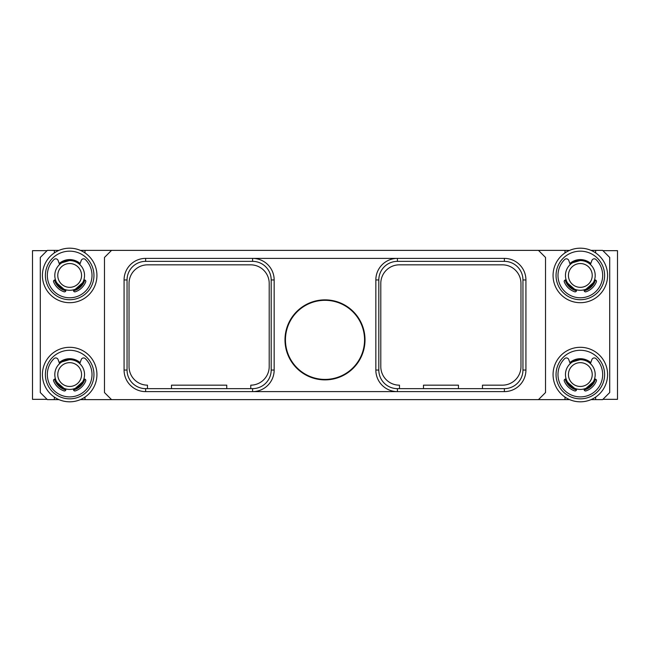<?xml version="1.0" encoding="UTF-8"?>
<svg xmlns="http://www.w3.org/2000/svg" width="650" height="650" viewBox="0 0 650 650"><rect width="100%" height="100%" fill="white"/><g stroke="black" fill="none" stroke-linecap="round" stroke-linejoin="round"><path stroke-width="0.97" d="M250.77 388.643L250.77 385.174A18.598 18.598 0 0 0 269.206 366.584L269.206 283.416A18.598 18.598 0 0 0 250.607 264.826L147.623 264.826A18.598 18.598 0 0 0 129.033 283.416L129.033 366.584A18.598 18.598 0 0 0 147.469 385.174L147.469 388.643M252.59 388.643L145.641 388.643A18.598 18.598 0 0 1 127.051 370.053L127.051 279.947A18.598 18.598 0 0 1 145.641 261.357L252.59 261.357A18.598 18.598 0 0 1 271.188 279.947L271.188 370.053A18.598 18.598 0 0 1 252.59 388.643L252.59 391.617A21.572 21.572 0 0 0 274.162 370.053L274.162 279.947A21.572 21.572 0 0 0 252.59 258.383L252.59 261.357M145.641 261.357L145.641 258.383A21.572 21.572 0 0 0 124.077 279.947A21.572 21.572 0 0 1 145.641 258.383L504.359 258.383A21.572 21.572 0 0 1 525.923 279.947L525.923 370.053A21.572 21.572 0 0 1 504.359 391.617L145.641 391.617A21.572 21.572 0 0 1 124.077 370.053A21.572 21.572 0 0 0 145.641 391.617L145.641 388.643M378.812 279.947L375.838 279.947A21.572 21.572 0 0 1 397.41 258.383L397.41 261.357L504.359 261.357A18.598 18.598 0 0 1 522.949 279.947L522.949 370.053A18.598 18.598 0 0 1 504.359 388.643L397.41 388.643A18.598 18.598 0 0 1 378.812 370.053L378.812 279.947A18.598 18.598 0 0 1 397.41 261.357M375.838 279.947L375.838 370.053A21.572 21.572 0 0 0 397.41 391.617L397.41 388.643M365.007 339.869A40.008 40.008 0 0 0 325 299.861A40.008 40.008 0 0 0 284.993 339.869A40.008 40.008 0 0 0 325 379.876A40.008 40.008 0 0 0 365.007 339.869M565.004 252.899L565.004 250.372L111.548 250.372L104.471 257.449L104.471 392.551L111.548 399.628L565.004 399.628L565.004 397.101M538.452 250.372L545.529 257.449L545.529 392.551L538.452 399.628M127.051 370.053L124.077 370.053L124.077 279.947L127.051 279.947M54.348 252.899L54.348 250.372L47.369 250.372L40.292 257.449L40.292 392.551L47.369 399.628L54.348 399.628L54.348 397.101M111.548 250.372L84.996 250.372L84.996 252.899M84.996 397.101L84.996 399.628L111.548 399.628M84.996 399.628L80.373 399.628M58.963 399.628L54.348 399.628M591.037 250.372L602.631 250.372L609.708 257.449L609.708 392.551L602.631 399.628L591.037 399.628M569.628 399.628L565.004 399.628M570.074 363.179A15.324 15.324 0 0 1 590.59 363.179M565.671 379.031A15.324 15.324 0 0 0 576.615 389.423M584.049 389.423A15.324 15.324 0 0 0 594.986 379.031M595.652 399.628L595.652 397.101M595.652 250.372L595.652 252.899M565.004 250.372L569.628 250.372M54.348 250.372L58.963 250.372M80.373 250.372L84.996 250.372M570.074 264.054A15.324 15.324 0 0 1 590.59 264.054M565.671 279.914A15.324 15.324 0 0 0 576.615 290.306M584.049 290.306A15.324 15.324 0 0 0 594.986 279.914M574.194 290.062L569.116 286.658L565.151 280.02L569.392 286.918L576.485 290.826L571.594 288.673M586.024 260.634L590.785 263.518A15.86 15.86 0 0 0 569.871 263.518L577.419 259.854M578.086 259.74L585.878 260.585M593.385 284.44L595.514 280.02L593.45 284.351M592.792 285.252L586.966 289.843M586.812 289.916L585.536 290.42M571.415 262.324L572.179 261.836M572.528 261.633L576.282 260.106M576.648 260.016L586.471 260.821M586.901 261.007L589.948 262.836M593.182 284.724L585.902 290.29M571.464 288.584L565.443 280.898M565.305 280.516L565.654 281.442M572.431 261.69L580.174 259.586M580.352 259.577L589.623 262.592M595.205 280.93L595.051 281.336M594.75 282.051L584.179 290.826L595.148 281.092M569.611 287.129L576.485 290.826L568.693 286.211M568.612 286.122L565.744 281.678M569.4 286.934L566.637 283.441M566.459 283.132L565.606 281.328M574.332 260.764L569.871 263.518L582.839 259.781M583.212 259.846L590.785 263.518L582.124 259.683M573.658 289.827L576.485 290.826L565.663 281.474M574.771 260.585L580.328 259.577M589.932 288.064L595.514 280.02L594.766 282.002M594.604 282.352L591.589 286.609M591.061 287.113L584.179 290.826L589.591 288.316M573.292 289.656L565.151 280.02A15.86 15.86 0 0 0 576.485 290.826L574.429 290.16M569.871 263.518L577.817 259.781M578.216 259.724L582.27 259.699M582.644 259.748L590.785 263.518M607.587 275.438A27.259 27.259 0 0 1 580.328 302.697A27.259 27.259 0 0 1 553.069 275.438A27.259 27.259 0 0 1 580.328 248.186A27.259 27.259 0 0 1 607.587 275.438M604.614 275.438A24.286 24.286 0 0 1 580.328 299.723A24.286 24.286 0 0 1 556.043 275.438A24.286 24.286 0 0 1 580.328 251.16A24.286 24.286 0 0 1 604.614 275.438M590.419 264.526L591.898 260.471A2.519 2.519 0 0 1 596.026 259.545A22.344 22.344 0 0 1 596.164 291.208A22.344 22.344 0 0 1 564.501 291.208A22.344 22.344 0 0 1 564.631 259.545A2.519 2.519 0 0 1 568.766 260.471L570.237 264.526M595.514 280.02A15.86 15.86 0 0 1 584.179 290.826M576.721 289.868L576.501 290.761A1.446 1.446 0 0 1 574.616 291.777A17.306 17.306 0 0 1 564.289 281.929A1.446 1.446 0 0 1 565.378 279.963L566.126 279.833M594.539 279.833L595.286 279.963A1.446 1.446 0 0 1 596.375 281.929A17.306 17.306 0 0 1 586.04 291.777A1.446 1.446 0 0 1 584.155 290.761L583.936 289.868M565.459 275.438A14.869 14.869 0 0 0 580.328 290.306A14.869 14.869 0 0 0 595.197 275.438A14.869 14.869 0 0 0 580.328 260.569A14.869 14.869 0 0 0 565.459 275.438M568.433 275.438A11.895 11.895 0 0 1 580.328 263.543A11.895 11.895 0 0 1 592.223 275.438A11.895 11.895 0 0 1 580.328 287.332A11.895 11.895 0 0 1 568.433 275.438M602.916 399.336L617.5 399.336L617.5 250.664L602.916 250.664M59.41 264.054A15.324 15.324 0 0 1 79.926 264.054M55.014 279.914A15.324 15.324 0 0 0 65.951 290.306M73.385 290.306A15.324 15.324 0 0 0 84.329 279.914M59.41 363.179A15.324 15.324 0 0 1 79.926 363.179M55.014 379.031A15.324 15.324 0 0 0 65.951 389.423M73.385 389.423A15.324 15.324 0 0 0 84.329 379.031M63.538 389.188L58.459 385.775L54.486 379.145L58.727 386.043L65.821 389.943L60.938 387.798M75.359 359.759L80.129 362.635A15.86 15.86 0 0 0 59.215 362.635L66.755 358.971M67.421 358.857L75.213 359.702M82.729 383.557L84.849 379.145L82.786 383.476M82.127 384.369L76.31 388.96M76.147 389.033L74.88 389.537M60.759 361.441L61.523 360.953M61.872 360.75L65.618 359.223M65.983 359.133L75.806 359.938M76.237 360.124L79.292 361.952M82.526 383.849L75.237 389.407M60.799 387.709L54.779 380.014M54.649 379.632L54.99 380.559M61.766 360.807L69.517 358.702M69.696 358.702L78.967 361.709M84.549 380.047L84.394 380.453M84.086 381.168L73.515 389.943L84.484 380.209M58.955 386.254L65.821 389.943L58.029 385.328M57.947 385.247L55.087 380.794M58.736 386.051L55.973 382.558M55.803 382.249L54.941 380.445M63.667 359.881L59.215 362.635L72.183 358.898M72.556 358.963L80.129 362.635L71.468 358.8M63.001 388.944L65.821 389.943L55.006 380.599M64.106 359.71L69.672 358.702M79.267 387.181L84.849 379.145L84.11 381.119M83.947 381.469L80.925 385.734M80.405 386.23L73.515 389.943L78.926 387.441M62.636 388.773L54.486 379.145A15.86 15.86 0 0 0 65.821 389.943L63.765 389.277M59.215 362.635L67.161 358.898M67.559 358.841L71.614 358.816M71.979 358.873L80.129 362.635M96.931 374.562A27.259 27.259 0 0 1 69.672 401.814A27.259 27.259 0 0 1 42.413 374.562A27.259 27.259 0 0 1 69.672 347.303A27.259 27.259 0 0 1 96.931 374.562M93.957 374.562A24.286 24.286 0 0 1 69.672 398.84A24.286 24.286 0 0 1 45.386 374.562A24.286 24.286 0 0 1 69.672 350.277A24.286 24.286 0 0 1 93.957 374.562M79.763 363.642L81.234 359.596A2.519 2.519 0 0 1 85.369 358.662A22.344 22.344 0 0 1 85.499 390.325A22.344 22.344 0 0 1 53.836 390.325A22.344 22.344 0 0 1 53.974 358.662A2.519 2.519 0 0 1 58.102 359.596L59.581 363.642M84.849 379.145A15.86 15.86 0 0 1 73.515 389.943M66.064 388.984L65.845 389.878A1.446 1.446 0 0 1 63.96 390.894A17.306 17.306 0 0 1 53.625 381.046A1.446 1.446 0 0 1 54.714 379.08L55.461 378.95M83.874 378.95L84.622 379.08A1.446 1.446 0 0 1 85.711 381.046A17.306 17.306 0 0 1 75.384 390.894A1.446 1.446 0 0 1 73.499 389.878L73.279 388.984M54.803 374.562A14.869 14.869 0 0 0 69.672 389.431A14.869 14.869 0 0 0 84.541 374.562A14.869 14.869 0 0 0 69.672 359.694A14.869 14.869 0 0 0 54.803 374.562M57.777 374.562A11.895 11.895 0 0 1 69.672 362.668A11.895 11.895 0 0 1 81.567 374.562A11.895 11.895 0 0 1 69.672 386.457A11.895 11.895 0 0 1 57.777 374.562M47.084 250.664L32.5 250.664L32.5 399.336L47.084 399.336M84.549 280.93L84.849 280.02A15.86 15.86 0 0 1 73.515 290.826L84.484 281.092M58.955 287.129L65.821 290.826A15.86 15.86 0 0 1 54.486 280.02L55.803 283.132M96.931 275.438A27.259 27.259 0 0 1 69.672 302.697A27.259 27.259 0 0 1 42.413 275.438A27.259 27.259 0 0 1 69.672 248.186A27.259 27.259 0 0 1 96.931 275.438M93.957 275.438A24.286 24.286 0 0 1 69.672 299.723A24.286 24.286 0 0 1 45.386 275.438A24.286 24.286 0 0 1 69.672 251.16A24.286 24.286 0 0 1 93.957 275.438M72.556 259.846L80.129 263.518A15.86 15.86 0 0 0 59.215 263.518L72.183 259.781M79.763 264.526L81.234 260.471A2.519 2.519 0 0 1 85.369 259.545A22.344 22.344 0 0 1 85.499 291.208A22.344 22.344 0 0 1 53.836 291.208A22.344 22.344 0 0 1 53.974 259.545A2.519 2.519 0 0 1 58.102 260.471L59.581 264.526M66.064 289.868L65.845 290.761A1.446 1.446 0 0 1 63.96 291.777A17.306 17.306 0 0 1 53.625 281.929A1.446 1.446 0 0 1 54.714 279.963L55.461 279.833M83.874 279.833L84.622 279.963A1.446 1.446 0 0 1 85.711 281.929A17.306 17.306 0 0 1 75.384 291.777A1.446 1.446 0 0 1 73.499 290.761L73.279 289.868M54.803 275.438A14.869 14.869 0 0 0 69.672 290.306A14.869 14.869 0 0 0 84.541 275.438A14.869 14.869 0 0 0 69.672 260.569A14.869 14.869 0 0 0 54.803 275.438M57.777 275.438A11.895 11.895 0 0 1 69.672 263.543A11.895 11.895 0 0 1 81.567 275.438A11.895 11.895 0 0 1 69.672 287.332A11.895 11.895 0 0 1 57.777 275.438M58.736 286.934L55.973 283.441M63.001 289.827L65.821 290.826L55.006 281.474M54.941 281.328L54.486 280.02L62.636 289.656M67.161 259.781L59.215 263.518L63.667 260.764M64.106 260.585L69.672 259.577M71.468 259.683L80.129 263.518L71.979 259.748M79.267 288.064L84.849 280.02L84.11 282.002M83.947 282.352L80.925 286.609M80.405 287.113L73.515 290.826L78.926 288.316M67.559 259.724L71.614 259.699M63.538 290.062L58.459 286.658L54.486 280.02L58.727 286.918L65.821 290.826L63.765 290.16M61.523 261.836L59.215 263.518L66.755 259.854M67.421 259.74L75.213 260.585M75.359 260.634L80.129 263.518L76.237 261.007M82.729 284.44L84.849 280.02L82.786 284.351M82.127 285.252L76.31 289.843M76.147 289.916L74.88 290.42M61.872 261.633L65.618 260.106M65.983 260.016L75.806 260.821M82.526 284.724L75.237 290.29M58.029 286.211L65.821 290.826L60.938 288.673M60.799 288.584L54.779 280.898M54.649 280.516L54.99 281.442M59.215 263.518L60.759 262.324M61.766 261.69L69.517 259.586M69.696 259.577L78.967 262.592M79.292 262.836L80.129 263.518M84.849 280.02L84.394 281.336M84.086 282.051L73.515 290.826M57.947 286.122L55.087 281.678M574.194 389.188L569.116 385.775L565.151 379.145L569.392 386.043L576.485 389.943L571.594 387.798M586.024 359.759L590.785 362.635A15.86 15.86 0 0 0 569.871 362.635L577.419 358.971M578.086 358.857L585.878 359.702M593.385 383.557L595.514 379.145L593.45 383.476M592.792 384.369L586.966 388.96M586.812 389.033L585.536 389.537M571.415 361.441L572.179 360.953M572.528 360.75L576.282 359.223M576.648 359.133L586.471 359.938M586.901 360.124L589.948 361.952M593.182 383.849L585.902 389.407M571.464 387.709L565.443 380.014M565.305 379.632L565.654 380.559M572.431 360.807L580.174 358.702M580.352 358.702L589.623 361.709M595.205 380.047L595.051 380.453M594.75 381.168L584.179 389.943L595.148 380.209M569.611 386.254L576.485 389.943L568.693 385.328M568.612 385.247L565.744 380.794M569.4 386.051L566.637 382.558M566.459 382.249L565.606 380.445M574.332 359.881L569.871 362.635L582.839 358.898M583.212 358.963L590.785 362.635L582.124 358.8M573.658 388.944L576.485 389.943L565.663 380.599M574.771 359.71L580.328 358.702M589.932 387.181L595.514 379.145L594.766 381.119M594.604 381.469L591.589 385.734M591.061 386.23L584.179 389.943L589.591 387.441M573.292 388.773L565.151 379.145A15.86 15.86 0 0 0 576.485 389.943L574.429 389.277M569.871 362.635L577.817 358.898M578.216 358.841L582.27 358.816M582.644 358.873L590.785 362.635M607.587 374.562A27.259 27.259 0 0 1 580.328 401.814A27.259 27.259 0 0 1 553.069 374.562A27.259 27.259 0 0 1 580.328 347.303A27.259 27.259 0 0 1 607.587 374.562M604.614 374.562A24.286 24.286 0 0 1 580.328 398.84A24.286 24.286 0 0 1 556.043 374.562A24.286 24.286 0 0 1 580.328 350.277A24.286 24.286 0 0 1 604.614 374.562M590.419 363.642L591.898 359.596A2.519 2.519 0 0 1 596.026 358.662A22.344 22.344 0 0 1 596.164 390.325A22.344 22.344 0 0 1 564.501 390.325A22.344 22.344 0 0 1 564.631 358.662A2.519 2.519 0 0 1 568.766 359.596L570.237 363.642M595.514 379.145A15.86 15.86 0 0 1 584.179 389.943M576.721 388.984L576.501 389.878A1.446 1.446 0 0 1 574.616 390.894A17.306 17.306 0 0 1 564.289 381.046A1.446 1.446 0 0 1 565.378 379.08L566.126 378.95M594.539 378.95L595.286 379.08A1.446 1.446 0 0 1 596.375 381.046A17.306 17.306 0 0 1 586.04 390.894A1.446 1.446 0 0 1 584.155 389.878L583.936 388.984M565.459 374.562A14.869 14.869 0 0 0 580.328 389.431A14.869 14.869 0 0 0 595.197 374.562A14.869 14.869 0 0 0 580.328 359.694A14.869 14.869 0 0 0 565.459 374.562M568.433 374.562A11.895 11.895 0 0 1 580.328 362.668A11.895 11.895 0 0 1 592.223 374.562A11.895 11.895 0 0 1 580.328 386.457A11.895 11.895 0 0 1 568.433 374.562M504.359 261.357L504.359 258.383A21.572 21.572 0 0 1 525.923 279.947L522.949 279.947M522.949 370.053L525.923 370.053A21.572 21.572 0 0 1 504.359 391.617L504.359 388.643M423.483 388.643L423.483 385.174L458.453 385.174L458.453 388.643M399.482 388.643L399.482 385.174A18.598 18.598 0 0 1 380.794 366.584L380.794 283.416A18.598 18.598 0 0 1 399.392 264.826L502.377 264.826A18.598 18.598 0 0 1 520.967 283.416L520.967 366.584A18.598 18.598 0 0 1 502.377 385.174L482.462 385.174L482.462 388.643M325 300.316A39.553 39.553 0 0 1 364.553 339.869A39.553 39.553 0 0 1 325 379.413A39.553 39.553 0 0 1 285.447 339.869A39.553 39.553 0 0 1 325 300.316M171.478 388.643L171.478 385.174L226.761 385.174L226.761 388.643M271.188 370.053L274.162 370.053M271.188 279.947L274.162 279.947M378.812 370.053L375.838 370.053"/></g></svg>
